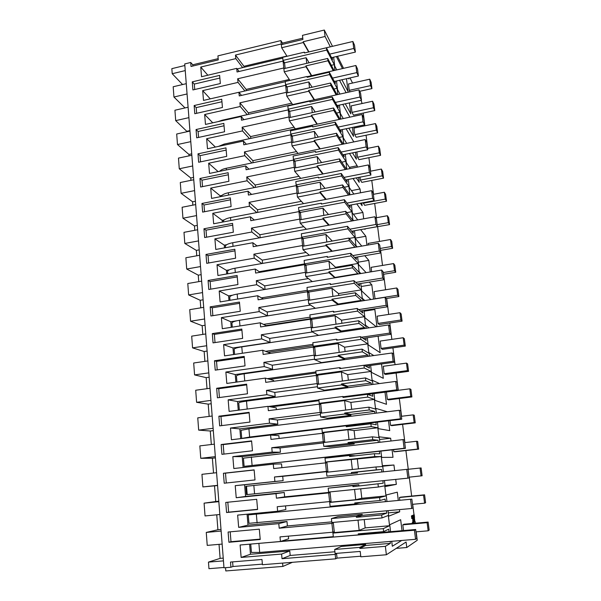<?xml version="1.0" encoding="UTF-8"?>
<svg xmlns="http://www.w3.org/2000/svg" width="601" height="601" viewBox="0 0 601 601"><rect width="100%" height="100%" fill="white"/><g stroke="black" fill="none" stroke-linecap="round" stroke-linejoin="round"><path stroke-width="0.9" d="M282.568 563.099L282.876 566.427L292.447 562.303M225.54 567.675L225.796 570.95L282.876 566.427M280.907 40.583L281.268 43.986L235.479 55.052L235.81 58.628L200.749 67.057L201.545 76.718L236.711 68.371L237.042 71.97L283.071 61.099L283.8 67.988L237.673 78.776L238.011 82.397L202.687 90.623L203.499 100.412L238.92 92.276L239.258 95.92L285.633 85.327L286.369 92.314L239.897 102.824L240.235 106.497L204.656 114.506L205.474 124.422L241.159 116.504L241.504 120.2L288.232 109.893L288.976 116.97L242.15 127.202L242.488 130.92L206.654 138.703L207.48 148.755L243.428 141.062L243.773 144.811L290.861 134.797L291.62 141.971L244.434 151.903L244.78 155.674L208.667 163.232L209.509 173.419L245.734 165.959L246.079 169.76L293.528 160.046L294.295 167.318L246.748 176.949L247.101 180.773L210.718 188.098L211.567 198.42L248.063 191.201L248.416 195.047L296.233 185.649L297.014 193.026L249.092 202.342L249.453 206.218L212.792 213.295L213.655 223.767L250.429 216.788L250.79 220.695L298.975 211.612L299.764 219.095L251.473 228.087L251.834 232.016L214.895 238.845L215.774 249.46L252.826 242.736L253.194 246.695L301.755 237.943L302.558 245.531L253.885 254.193L254.253 258.175L217.029 264.748L217.915 275.506L255.26 269.045L255.628 273.064L304.579 264.65L305.391 272.351L256.334 280.659L256.702 284.701L219.192 291.012L220.094 301.92L257.724 295.73L258.099 299.801L307.442 291.748L308.268 299.561L258.813 307.509L259.189 311.611L221.386 317.644L222.302 328.709L260.225 322.797L260.609 326.929L310.341 319.229L311.183 327.162L261.33 334.749L261.713 338.904L223.61 344.658L224.541 355.882L262.765 350.248L263.148 354.44L313.294 347.123L314.143 355.161L263.884 362.373L264.275 366.595L225.871 372.049L226.81 383.438L265.334 378.097L265.732 382.356L316.276 375.422L317.14 383.581L266.476 390.402L266.867 394.684L228.162 399.838L229.109 411.392L267.948 406.359L268.346 410.671L319.311 404.142L320.19 412.421L269.105 418.844L269.503 423.187L230.483 428.032L231.445 439.752L270.6 435.034L271.006 439.414L322.391 433.291L323.278 441.697L271.772 447.7L272.178 452.102L232.835 456.632L233.819 468.525L273.29 464.13L273.695 468.57L325.517 462.875L326.418 471.409L274.477 476.984L274.89 481.461L235.224 485.661L236.223 497.726L276.017 493.661L276.43 498.169L328.694 492.91L329.603 501.58L277.226 506.711L277.639 511.248L237.65 515.11L238.665 527.355L278.789 523.636L279.21 528.211L331.91 523.411L332.841 532.208L280.013 536.881L280.434 541.493L240.115 545.002L241.136 557.428L281.599 554.062L282.027 558.712L335.185 554.37L335.659 558.832L262.427 564.715L261.968 559.471L230.506 562.048L230.919 567.246L223.993 567.802L184.725 63.931L190.712 62.474L191.028 66.471L218.276 59.897L217.923 55.87L280.907 40.583L282.462 43.092L282.598 44.361M302.784 38.179L282.462 43.092M324.315 30.05L325.073 36.473L303.182 41.739L303.272 42.543L281.666 47.734L281.336 44.669L302.927 39.456L302.468 35.354L324.315 30.05L332.488 46.322M337.499 56.276L343.562 68.341M348.542 78.25L348.896 78.964L348.805 78.19M184.845 65.501L171.841 68.657L172.217 73.72L185.243 70.587M190.712 62.474L192.756 64.788L192.853 66.027M218.163 58.643L192.756 64.788M219.628 75.388L192.26 81.864L192.898 89.94L220.342 83.531L219.628 75.388M228.928 542.267L228.11 532.02L259.316 529.165L260.218 539.503L228.928 542.267L230.987 541.696L230.198 531.825M228.14 172.705L199.953 178.482L200.629 187.009L228.891 181.292L228.14 172.705M204.31 233.158L204.656 237.545L233.346 232.211L232.572 223.384L203.957 228.778L204.31 233.158M237.125 275.476L208.074 280.472L208.795 289.479L237.921 284.551L237.125 275.476M230.341 197.872L201.944 203.461L202.635 212.1L231.1 206.579L230.341 197.872M206.353 258.881L206.714 263.328L235.615 258.197L234.833 249.25L206 254.448L206.353 258.881M197.992 153.841L225.968 147.884L226.712 156.358L198.661 162.255L197.992 153.841L200.035 155.659L200.539 161.857M194.146 105.536L221.716 99.233L222.438 107.481L194.799 113.724L194.146 105.536L196.189 107.617L196.647 113.311M196.054 129.531L196.715 137.832L224.556 131.754L223.827 123.393L196.054 129.531L198.097 131.484L198.578 137.426M251.594 440.894L221.145 444.53L221.927 454.333L252.458 450.78L251.594 440.894M246.635 384.167L216.66 388.284L217.419 397.809L247.477 393.775L246.635 384.167M212.311 333.615L241.812 329.048L242.631 338.386L213.047 342.878L212.311 333.615L214.369 334.389L215.023 342.578M239.453 302.07L210.177 306.863L210.906 315.991L240.257 311.28L239.453 302.07M214.842 365.446L215.218 370.148L245.035 365.881L244.209 356.408L214.474 360.758L214.842 365.446M223.429 473.265L254.133 469.884L255.004 479.921L224.226 483.219L223.429 473.265L225.495 473.152L226.284 482.994M218.884 416.2L249.099 412.324L249.948 422.067L219.658 425.869L218.884 416.2L220.95 416.463L221.679 425.613M226.562 512.525L225.758 502.428L256.702 499.303L257.596 509.49L226.562 512.525L228.62 512.15L227.824 502.218M281.268 43.986L281.644 44.594M349.992 77.92L352.547 83.043M361.163 100.337L362.065 103.537M325.073 36.473L330.34 46.825M332.285 57.493L332.526 59.552L326.411 47.772L326.681 50.078L283.003 60.408L284.551 62.812L285.144 68.379M334.952 70.317L334.269 64.623L326.681 50.078M333.239 70.708L327.943 60.761L327.673 58.44L334.073 70.512M335.125 81.285L335.381 83.374L329.303 72.218L329.581 74.562L285.558 84.628L287.105 86.897L287.721 92.719M337.852 94.537L337.108 88.317L329.581 74.562M336.184 94.905L330.858 85.395L330.58 83.036L337.086 94.71M338.01 105.4L338.265 107.511L332.233 97.009L332.511 99.383L288.157 109.187L289.697 111.32L290.336 117.398M340.797 119.096L339.986 112.327L332.511 99.383M339.182 119.441L333.81 110.366L333.532 107.977L340.158 119.231M340.932 129.839L341.188 131.98L335.208 122.146L335.493 124.557L290.786 134.076L292.319 136.074L292.988 142.422M343.78 143.985L342.908 136.667L335.493 124.557M342.232 144.308L336.808 135.691L336.522 133.264L343.291 144.09M343.9 154.607L344.155 156.778L338.22 147.636L338.506 150.077L293.453 159.318L294.978 161.166L295.677 167.784M346.807 169.227L345.86 161.338L338.506 150.077M345.335 169.52L339.843 161.369L339.55 158.912L346.499 169.287M346.897 179.722L347.16 181.923L341.278 173.486L341.571 175.965L296.15 184.905L297.675 186.611L298.404 193.507M349.88 194.814L348.865 186.34L341.571 175.965M348.497 195.077L342.923 187.422L342.63 184.928L349.782 194.837M349.947 205.181L350.21 207.42L344.381 199.705L344.673 202.221L298.892 210.861L300.41 212.416L301.169 219.598M351.728 220.995L346.048 213.843L345.748 211.312L352.952 220.462L351.901 211.687L344.673 202.221M353.035 231.002L353.305 233.263L347.521 226.307L347.829 228.853L301.679 237.185L303.182 238.582L303.978 246.057M354.981 247.289L349.219 240.64L348.918 238.079L356.047 246.282L354.981 237.395L347.829 228.853M356.16 257.175L356.438 259.474L350.714 253.291L351.022 255.876L304.497 263.884L305.999 265.116L306.826 272.899M358.173 273.973L352.434 267.836L352.126 265.229L359.188 272.471L358.106 263.448L351.022 255.876M359.338 283.725L359.616 286.053L353.951 280.667L354.267 283.296L307.359 290.967L308.854 292.033L309.71 300.124M361.411 301.041L361.329 300.38L355.702 295.429L355.386 292.785L362.373 299.02L361.276 289.877L354.267 283.296M362.561 310.657L362.839 313.016L357.242 308.448L357.55 311.115L310.259 318.44L311.746 319.334L312.633 327.748M364.694 328.499L364.582 327.545L359.007 323.428L358.692 320.746L365.603 325.952L364.491 316.674L357.55 311.115M365.829 337.972L366.114 340.369L360.57 336.643L360.893 339.347L313.204 346.319L314.684 347.04L315.608 355.769M368.022 356.363L367.872 355.108L362.373 351.84L362.05 349.121L368.879 353.268L367.752 343.862L360.893 339.347M369.142 365.678L369.427 368.105L363.958 365.258L364.281 368L316.194 374.603L317.659 375.144L318.62 384.212M371.403 384.632L371.215 383.062L365.784 380.681L365.453 377.924L372.199 380.974L371.057 371.433L364.281 368M372.5 393.79L372.793 396.254L367.391 394.301L367.722 397.081L319.229 403.316L320.686 403.662L321.685 413.075M374.836 413.315L374.611 411.43L369.247 409.957L368.909 407.155L375.572 409.086L374.408 399.402L367.722 397.081M375.91 422.315L376.211 424.817L370.877 423.78L371.215 426.612L322.301 432.45L323.751 432.607L324.788 442.374M378.322 442.426L378.052 440.217L372.755 439.684L372.425 436.837L378.991 437.603L377.811 427.784L371.215 426.612M379.374 451.261L379.682 453.8L374.415 453.717L374.761 456.587L325.426 462.026L326.869 461.989L327.943 472.116M381.853 471.98L381.545 469.426L376.331 469.862L375.986 466.969L382.461 466.549L381.267 456.572L374.761 456.587M382.897 480.717L383.198 483.212L352.967 486.66L383.198 483.212M378.014 484.113L378.36 487.028L328.597 492.046L328.191 488.162L352.855 485.646L352.967 486.66M385.406 501.677L385.091 499.07L379.952 500.505L379.607 497.568L385.985 495.915L384.768 485.796L378.36 487.028M386.503 510.85L386.766 513.066L362.275 515.342L356.393 517.311L381.665 514.974L386.766 513.066M381.665 514.974L382.011 517.934L331.82 522.532L331.406 518.588L356.28 516.282L356.393 517.311M389.005 531.81L388.689 529.165L383.633 531.63L383.28 528.647L389.561 525.725L388.329 515.455L382.011 517.934M390.162 541.441L390.387 543.372L365.693 545.438L359.879 548.435L385.369 546.324L390.387 543.372M385.369 546.324L386.368 554.761L406.096 542.004L406.772 547.519L417.237 540.276L416.17 531.84M363.267 113.048L364.875 125.804M366.069 135.225L367.722 148.357M368.901 157.687L370.607 171.187M371.779 180.42L373.529 194.303M374.686 203.439L376.489 217.72M377.631 226.75L379.479 241.429M380.613 250.354L382.514 265.447M383.633 274.266L385.587 289.772M386.691 298.479L388.704 314.413M389.786 323.007L391.86 339.377M392.926 347.851L395.052 364.672M396.104 373.026L398.29 390.304M399.327 398.531L401.573 416.275M402.595 424.366L404.901 442.599M405.9 450.555L408.267 469.283M409.266 477.164L411.655 496.08M412.692 504.314L414.029 514.884M414.367 517.551L414.863 521.503M350.045 91.833L349.279 90.353L348.49 83.96L369.743 79.189L371.102 82.217L371.929 88.602L370.577 85.62L369.743 79.189M353.876 194.055L349.279 187.535L348.31 179.444M353.05 178.52L360.037 188.969L351.457 190.622M360.337 203.236L362.095 205.722L361.757 202.973M360.502 192.793L360.037 188.969M366.129 272.651L358.519 264.545L357.61 256.935M356.423 247.034L356.288 245.922L357.144 246.913M364.762 255.703L368.804 260.368L358.234 262.164M370.231 271.968L368.804 260.368M342.322 129.546L343.329 137.922L346.679 143.391M352.494 152.864L356.378 159.197L355.522 152.248M346.078 128.749L353.809 141.919M345.297 154.322L346.289 162.563L350.203 168.55M356.318 177.881L359.218 182.313L358.617 177.43M349.504 153.473L357.182 165.771L349.406 167.326M357.347 167.131L357.182 165.771M336.5 80.977L337.537 89.624L339.971 94.072M345.305 103.8L350.804 113.829L349.459 102.891M339.527 80.294L346.101 92.704M372.597 101.238L351.194 105.896L351.991 112.379L353.493 115.144L374.776 110.576L373.439 107.752L372.597 101.238L373.942 104.108L374.776 110.576M375.49 123.573L353.929 128.111L354.74 134.669L356.228 137.276L377.661 132.821L376.339 130.162L375.49 123.573L376.812 126.278L377.661 132.821M348.828 128.171L353.568 136.374L352.471 127.404M339.392 105.1L340.414 113.612L343.276 118.562M342.758 104.364L349.872 117.15M359.976 177.167L360.337 180.09L361.802 182.351L383.536 178.144L382.244 175.83L381.372 169.069L382.664 171.435L383.536 178.144M357.52 157.237L379.276 152.849L378.412 146.178L379.719 148.717L380.583 155.336L359 159.671L357.52 157.237L356.874 151.97M361.779 246.102L355.401 238.522L354.47 230.739M353.26 220.717L353.193 220.146L353.591 220.657M360.638 229.635L365.844 236.268L355.349 238.124M366.941 245.2L365.844 236.268M371.628 271.735L371.095 267.355L393.595 263.584L394.819 265.214L395.736 272.268L394.519 270.698L393.595 263.584M368.33 244.96L368.143 243.413L390.485 239.506L391.724 241.324L392.626 248.288L391.394 246.523L390.485 239.506M379.847 442.253L379.193 436.822L390.658 438.227L379.516 439.504M380.906 451.088L381.665 457.406L393.001 457.323L392.085 449.841M390.996 440.976L390.658 438.227M403.188 337.739L380.178 341.067L381.079 348.422L382.431 349.346L405.307 346.093L404.142 345.132L403.188 337.739L404.353 338.761L405.307 346.093M406.471 363.109L383.28 366.287L384.204 373.732L385.534 374.446L408.575 371.343L407.44 370.599L406.471 363.109L407.613 363.913L408.575 371.343M377.428 422.135L378.209 428.648L389.726 430.632L388.516 420.798M376.346 413.127L375.775 408.364L387.344 411.775M386.451 391.987L387.36 399.387L388.674 399.875L411.895 396.938L410.776 396.412L409.799 388.817L410.919 389.403L411.895 396.938M385.001 392.175L386.488 404.308L374.814 400.311L374.01 393.595M372.905 384.43L372.41 380.32L379.501 383.558M395.713 479.403L396.329 484.376L385.166 486.577L384.437 480.56M383.393 471.815L382.657 465.692L393.948 465.016L382.717 466.218M394.639 470.636L393.948 465.016M367.309 337.754L368.158 344.846L380.148 352.689L378.119 336.169M366.167 328.281L365.829 325.419L369.037 327.853M370.629 365.476L371.463 372.38L383.295 378.322L381.53 363.966M369.51 356.153L369.097 352.674L373.799 355.552M360.795 283.492L361.689 290.937L370.892 299.546M359.623 273.733L359.421 272.05L360.855 273.523M369.209 282.117L371.809 284.784L361.156 286.512M373.567 299.125L371.809 284.784M374.964 298.772L397.682 295.189L396.75 287.984L374.085 291.613L375.077 298.885M399.95 312.7L377.112 316.179L378.006 323.436L379.374 324.57L402.077 321.167L400.897 319.995L399.95 312.7L401.137 313.925L402.077 321.167M376.955 326.674L374.844 309.523L364.116 311.183M364.026 310.432L364.897 317.704L376.264 326.771M362.876 300.808L362.598 298.547L364.792 300.508M374.115 308.869L374.844 309.523M390.567 425.373L414.164 422.563L413.165 414.87L414.269 415.231L415.253 422.864L391.86 425.643L390.567 425.373L389.981 420.617M399.432 509.64L399.695 511.804L388.719 516.191L388.058 510.7M386.954 501.527L386.173 494.999L397.284 492.174L398.298 500.43M367.399 228.418L389.561 224.609L388.306 222.655L387.405 215.729L388.667 217.735L389.561 224.609M356.754 203.904L362.921 212.469L353.373 214.234M364.612 228.921L365.002 229.432L364.935 228.861M363.703 218.809L362.921 212.469M351.367 204.918L352.321 212.852L357.715 219.906M363.124 202.71L364.634 205.317L386.526 201.23L385.256 199.096L384.37 192.252L385.647 194.439L386.526 201.23M393.813 451.719L417.59 449.075L416.583 441.277L417.657 441.412L418.664 449.142L395.082 451.757L393.813 451.719L393.557 449.676M399.8 500.287L399.455 497.508L400.694 497.147L424.584 494.826L425.613 502.767L424.591 503.187L423.555 495.171L424.584 494.826M412.744 515.523L413.563 514.922M412.181 523.494L412.804 521.901L412.767 518.776M411.835 518.513L411.407 515.928L412.173 515.575M413.233 518.731L413.007 518.22L412.376 518.468L412.113 515.868L412.849 515.515L413.233 518.731L412.451 518.49M403.526 530.54L402.82 524.831L404.037 524.222L428.115 522.074L429.159 530.127L428.16 530.803L427.108 522.675L428.115 522.074M390.575 531.675L389.741 524.733L400.664 519.707L402.016 530.675M391.732 541.306L392.325 546.249L401.723 540.464M336.38 56.539L342.472 68.589M341.901 79.753L348.069 91.562L346.492 78.716M333.638 57.178L334.697 65.96L336.755 69.904M216.751 514.794L217.908 529.751L206.263 532.418L207.225 545.385L222.145 544.078M216.578 472.702L201.951 474.317L202.883 486.915L214.519 485.856L215.729 501.527L204.092 503.157L205.039 515.936L219.838 514.501M213.528 473.04L212.386 458.24L200.764 458.308L215.331 456.625M214.354 444.154L199.84 445.889L200.764 458.308M211.327 444.515L210.282 431.007L198.668 430.113L213.122 428.303M212.161 416.012L197.759 417.868L198.668 430.113M209.156 416.403L208.209 404.142L196.602 402.309L210.943 400.394M210.004 388.276L195.708 390.244L196.602 402.309M207.022 388.689L206.166 377.646L194.574 374.904L208.802 372.875M207.871 360.923L193.687 363.004L194.574 374.904M204.911 361.359L204.152 351.51L192.568 347.874L206.684 345.74M205.767 333.961L191.696 336.147L192.568 347.874M202.83 334.419L202.161 325.719L190.585 321.227L204.603 318.981M203.694 307.366L189.728 309.658L190.585 321.227M200.779 307.847L200.201 300.275L188.639 294.941L202.545 292.597M201.651 281.14L187.79 283.529L188.639 294.941M198.758 281.644L198.262 275.168L186.708 269.015L200.516 266.574M199.637 255.275L185.874 257.761L186.708 269.015M196.767 255.793L196.347 250.384L184.815 243.443L198.518 240.911M197.646 229.762L183.989 232.339L184.815 243.443M194.799 230.296L194.461 225.931L182.944 218.216L196.542 215.586M195.686 204.588L182.126 207.262L182.944 218.216M192.861 205.151L192.598 201.793L181.096 193.327L194.596 190.607M193.747 179.759L180.292 182.516L181.096 193.327M190.945 180.338L190.757 177.964L179.271 168.768L192.673 165.966M191.839 155.261L178.482 158.101L179.271 168.768M189.052 155.854L188.947 154.442L177.475 144.541L190.78 141.648M189.954 131.078L176.694 134.008L177.475 144.541M187.189 131.694L175.695 120.621L188.909 117.646M188.098 107.226L174.929 110.231L175.695 120.621M185.018 107.925L173.944 97.016L187.061 93.966M186.265 83.674L173.186 86.762L173.944 97.016M182.584 84.546L172.217 73.72M219.034 544.348L220.116 558.374L208.464 562.108L208.953 568.681L223.97 567.472M235.479 55.052L243.953 66.275L244.051 67.289M286.902 56.073L243.953 66.275M235.81 58.628L242.661 67.62M200.749 67.057L207.833 75.223M236.711 68.371L239.13 71.474M283.071 61.099L284.626 63.496M283.8 67.988L284.205 68.597M192.26 81.864L194.296 84.072L194.739 89.511M219.861 78.047L194.296 84.072M281.666 47.734L287.038 56.284M303.182 41.739L308.952 51.904M303.272 42.543L308.636 51.979M334.269 64.623L331.309 65.306M309.072 62.782L306.127 57.726L284.551 62.812M326.411 47.772L304.437 52.978L304.346 52.174L304.767 52.903L352.87 41.484L354.507 45.15L355.386 52.092L353.749 48.486L352.87 41.484M283.003 60.408L282.673 57.32L304.346 52.174M306.127 57.726L306.75 63.33M208.464 562.108L223.452 560.876M220.116 558.374L223.234 558.119M262.374 564.136L232.978 566.503L230.919 567.246M359.879 548.435L359.766 547.391L334.667 549.472L335.088 553.483L360.217 551.425L360.818 556.811L386.368 554.761M360.75 556.218L337.056 558.126L335.659 558.832M206.263 532.418L221.13 531.051M335.185 554.37L336.59 553.694L337.056 558.126M396.239 548.382L406.772 547.519M232.602 561.882L232.978 566.503M332.841 532.208L334.254 531.682L334.351 532.561L359.165 530.367L365.168 527.888L364.221 519.564M331.91 523.411L333.33 522.945L334.254 531.682M280.434 541.493L288.615 538.789L288.367 536.145M241.136 557.428L250.474 554.257L249.618 544.175M281.599 554.062L289.765 550.959L250.474 554.257M282.027 558.712L290.185 555.459L334.907 551.771M289.765 550.959L290.185 555.459M260.188 539.112L230.987 541.696M334.667 549.472L341.248 546.467L365.573 544.423L365.693 545.438M359.766 547.391L365.573 544.423M359.533 534.379L415.674 529.489L416.809 538.466L415.569 539.3L259.677 552.424L251.436 552.424M383.633 531.63L358.249 533.846L358.361 534.882L361.381 533.568M383.28 528.647L332.939 533.087L333.352 537.061L358.361 534.882M389.561 525.725L365.168 527.888M332.939 533.087L334.351 532.561M358.016 520.135L359.165 530.367M333.27 522.397L333.33 522.945M412.887 523.433L413.503 521.833L413.518 515.207L414.239 514.862L414.562 517.453L413.939 518.227L414.021 523.328M413.961 520.451L414.562 521.698L415.133 521.518L415.471 523.201M413.991 522.652L414.194 520.428M414.359 523.298L414.224 522.63M327.673 58.44L283.875 68.679L284.205 71.789L305.977 66.719L311.356 75.734M327.943 60.761L305.886 65.907L305.977 66.719M305.886 65.907L311.694 75.651M284.205 71.789L289.915 80.421M337.108 88.317L333.923 89.031M312.077 87.22L308.839 81.946L287.105 86.897M329.303 72.218L307.156 77.304L307.066 76.485L307.517 77.221M285.558 84.628L285.227 81.496L307.066 76.485M289.291 79.482L246.147 89.406L246.267 90.676M237.673 78.776L246.147 89.406M308.839 81.946L309.5 87.799M238.011 82.397L244.915 90.991M202.687 90.623L210.252 98.857M238.92 92.276L241.504 95.409M285.633 85.327L287.18 87.596M286.369 92.314L286.805 92.93M221.934 101.749L196.189 107.617M330.58 83.036L286.444 93.012L286.782 96.168L308.719 91.224L314.12 99.811M330.858 85.395L308.629 90.405L308.719 91.224M308.629 90.405L314.488 99.728M286.782 96.168L292.657 104.574M339.986 112.327L336.53 113.078M315.157 111.981L311.596 106.497L289.697 111.32M332.233 97.009L309.921 101.952L309.823 101.126L310.304 101.869M288.157 109.187L287.819 106.009L309.823 101.126M291.695 103.199L248.356 112.845L248.506 114.378M239.897 102.824L248.356 112.845M311.596 106.497L312.28 112.612M240.235 106.497L247.199 114.663M204.656 114.506L212.769 122.807M241.159 116.504L243.931 119.667M288.232 109.893L289.772 112.019M288.976 116.97L289.434 117.593M224.038 125.774L198.097 131.484M187.151 131.221L189.916 130.612M333.532 107.977L289.051 117.683L289.389 120.876L311.498 116.076L316.93 124.212M333.81 110.366L311.408 115.242L311.498 116.076M311.408 115.242L317.32 124.122M289.389 120.876L295.309 128.847M342.908 136.667L339.137 137.456M318.327 137.088L314.391 131.386L292.319 136.074M335.208 122.146L312.715 126.954L312.618 126.112L313.136 126.864M290.786 134.076L290.441 130.86L312.618 126.112M294.114 127.232L250.602 136.585L250.775 138.388M242.15 127.202L250.602 136.585M314.391 131.386L315.104 137.772M242.488 130.92L249.528 138.658M206.654 138.703L215.383 147.065M243.428 141.062L246.41 144.248M290.861 134.797L292.394 136.788M291.62 141.971L292.116 142.602M226.164 150.115L200.035 155.659M188.947 154.442L191.734 153.848M336.522 133.264L291.695 142.692L292.033 145.93L314.315 141.273L319.777 148.943M336.808 135.691L314.225 140.424L314.315 141.273M314.225 140.424L320.213 148.853M292.033 145.93L297.998 153.443M345.86 161.338L341.729 162.165M321.595 162.548L317.223 156.621L294.978 161.166M338.22 147.636L315.555 152.301L315.457 151.444L316.013 152.203M293.453 159.318L293.108 156.05L315.457 151.444M296.533 151.595L252.878 160.647L253.074 162.721M219.718 171.217L218.058 171.661M244.434 151.903L252.878 160.647M317.223 156.621L317.967 163.277M244.78 155.674L251.902 162.961M208.667 163.232L218.05 171.563M245.734 165.959L248.964 169.166M293.528 160.046L295.053 161.887M294.295 167.318L294.836 167.957M199.953 178.482L202.004 180.165L202.522 186.626M228.32 174.786L202.004 180.165M190.757 177.964L193.567 177.385M339.55 158.912L294.37 168.047L294.723 171.338L317.178 166.815L322.684 174.02M339.843 161.369L317.08 165.959L317.178 166.815M317.08 165.959L323.158 173.922M294.723 171.338L300.74 178.377M348.865 186.34L344.29 187.227M324.983 188.353L320.093 182.208L297.675 186.611M341.278 173.486L318.425 178.001L318.335 177.137L318.936 177.904M296.15 184.905L295.805 181.6L318.335 177.137M298.96 176.296L255.177 185.025L255.402 187.384M221.934 195.4L220.101 195.768L220.176 196.715M246.748 176.949L255.177 185.025M320.093 182.208L320.874 189.15M247.101 180.773L254.321 187.602M210.718 188.098L220.101 195.768M248.063 191.201L251.601 194.423M296.233 185.649L297.75 187.347M297.014 193.026L297.6 193.665M201.944 203.461L203.994 205.001L204.535 211.732M230.506 199.795L203.994 205.001M192.598 201.793L195.423 201.23M342.63 184.928L297.089 193.762L297.442 197.098L320.078 192.726L325.637 199.442M342.923 187.422L319.98 191.854L320.078 192.726M319.98 191.854L326.163 199.337M297.442 197.098L303.535 203.656M351.901 211.687L346.792 212.641M328.522 214.512L323.007 208.164L300.41 212.416M344.381 199.705L321.347 204.07L321.25 203.198L321.911 203.964M298.892 210.861L298.539 207.503L321.25 203.198M301.379 201.327L257.513 209.726L257.769 212.378M224.248 219.898L222.175 220.297L222.332 222.122M223.294 221.574L223.287 221.281C223.677 219.741 226.089 218.501 230.529 217.577L371.658 190.66L373.198 193.109L374.145 200.644L372.62 198.262L371.658 190.66M249.092 202.342L257.513 209.726M323.007 208.164L323.819 215.391M249.453 206.218L256.792 212.566M212.792 213.295L222.175 220.297M250.429 216.788L254.328 220.026M298.975 211.612L300.492 213.16M299.764 219.095L300.417 219.741M203.957 228.778L206.015 230.175L206.571 237.185M232.73 225.15L206.015 230.175M194.461 225.931L197.308 225.39M345.748 211.312L299.846 219.846L300.2 223.226L323.015 219.004L328.649 225.21M346.048 213.843L322.917 218.125L323.015 219.004M322.917 218.125L329.235 225.105M300.2 223.226L306.39 229.274M354.981 237.395L349.211 238.417M332.24 241.039L325.96 234.48L303.182 238.582M347.521 226.307L324.307 230.514L324.202 229.627L324.938 230.401M301.679 237.185L301.319 233.781L324.202 229.627M303.768 226.712L259.88 234.766L260.158 237.718M226.697 244.705L224.278 245.148L224.511 247.875M225.405 246.448L225.405 246.192C225.811 244.772 228.245 243.623 232.715 242.729L374.949 216.758L376.459 218.974L377.428 226.622L375.918 224.466L374.949 216.758M251.473 228.087L259.88 234.766M325.96 234.48L326.801 242M251.834 232.016L259.324 237.876M214.895 238.845L224.278 245.148M252.826 242.736L257.168 245.974M301.755 237.943L303.265 239.333M302.558 245.531L303.28 246.177M206 254.448L208.059 255.695L208.645 262.99M234.976 250.85L208.059 255.695M196.347 250.384L199.216 249.866M348.918 238.079L302.641 246.297L303.002 249.723L325.997 245.666L331.729 251.346M349.219 240.64L325.9 244.765L325.997 245.666M325.9 244.765L332.323 251.241M354.966 247.191L332.315 251.143M303.002 249.723L309.312 255.252M358.106 263.448L335.508 267.28L328.957 261.18L305.999 265.116M335.598 268.031L335.508 267.28M350.714 253.291L327.305 257.333L327.207 256.432L328.026 257.213M304.497 263.884L304.129 260.428L327.207 256.432M306.119 252.458L262.276 260.15L262.584 263.403M229.357 269.826L226.419 270.337L226.727 273.981M227.546 271.667L227.554 271.434C227.967 270.149 230.431 269.083 234.938 268.234L378.277 243.225L379.772 245.208L380.756 252.961L379.261 251.045L378.277 243.225M253.885 254.193L262.276 260.15M328.957 261.18L329.836 269M254.253 258.175L261.923 263.523M217.029 264.748L226.419 270.337M255.26 269.045L260.158 272.283M304.579 264.65L306.082 265.882M305.391 272.351L306.209 272.997M208.074 280.472L210.132 281.568L210.741 289.149M237.252 276.911L210.132 281.568M198.262 275.168L201.147 274.665M352.126 265.229L305.473 273.124L305.841 276.603L329.025 272.704L334.885 277.842M352.434 267.836L328.92 271.795L329.025 272.704M328.92 271.795L335.335 277.767M358.128 273.598L335.29 277.399M305.841 276.603L312.31 281.599M361.276 289.877L338.498 293.551L331.992 288.255L308.854 292.033M338.716 295.459L338.498 293.551M353.951 280.667L330.347 284.551L330.25 283.634L331.189 284.408M307.359 290.967L306.991 287.458L330.25 283.634M308.388 278.571L264.71 285.881L265.049 289.449M232.422 295.226L228.583 295.865L228.966 300.462M229.725 297.225L229.725 297.014C230.16 295.872 232.647 294.896 237.185 294.077L381.658 270.067L383.137 271.817L384.129 279.683L382.657 278.008L381.658 270.067M256.334 280.659L264.71 285.881M331.992 288.255L332.909 296.398M256.702 284.701L264.613 289.524M219.192 291.012L228.583 295.865M257.724 295.73L263.351 298.945M307.442 291.748L308.937 292.807M308.268 299.561L309.214 300.2M210.177 306.863L212.236 307.795L212.867 315.675M239.566 303.34L212.236 307.795M200.201 300.275L203.108 299.794M355.386 292.785L308.351 300.342L308.719 303.866L332.098 300.139L338.145 304.715M355.702 295.429L331.992 299.215L332.098 300.139M331.992 299.215L338.31 304.023L338.386 304.677M361.329 300.38L338.31 304.023M308.719 303.866L315.405 308.298M364.491 316.674L341.533 320.19L335.08 315.728L311.746 319.334M341.886 323.3L341.533 320.19M357.242 308.448L333.442 312.159L333.337 311.228L334.434 312.002M310.259 318.44L309.883 314.886L333.337 311.228M310.529 305.068L267.175 311.964L267.543 315.856M236.719 320.806L230.769 321.745L231.242 327.312M232.286 327.154L231.948 323.128M258.813 307.509L267.175 311.964M335.08 315.728L336.027 324.187M259.189 311.611L267.422 315.878M221.386 317.644L230.769 321.745M260.225 322.797L266.829 325.96M310.341 319.229L311.829 320.123M311.183 327.162L312.302 327.793M241.91 330.137L214.369 334.389M202.161 325.719L205.091 325.254M358.692 320.746L311.265 327.951L311.641 331.534L335.208 327.981L341.473 331.932L341.376 331.023L335.103 327.042L335.208 327.981M359.007 323.428L335.103 327.042M364.582 327.545L341.376 331.023M311.641 331.534L318.583 335.35L341.473 331.932M367.752 343.862L344.606 347.205L338.205 343.607L314.684 347.04M345.102 351.547L344.606 347.205M360.57 336.643L336.575 340.174L336.47 339.227L337.792 339.993M313.204 346.319L312.828 342.713L336.47 339.227M312.43 331.962L269.676 338.408L270.059 342.442L232.993 347.979L233.549 354.552M234.157 349.391L234.165 349.241C234.63 348.385 237.17 347.588 241.782 346.86L388.569 324.938L390.004 326.185L391.026 334.276L389.598 333.104L388.569 324.938M261.33 334.749L269.676 338.408M338.205 343.607L339.189 352.396M261.713 338.904L270.059 342.442M223.61 344.658L232.993 347.979M262.765 350.248L270.773 353.328M313.294 347.123L314.766 347.836M314.143 355.161L315.517 355.784M214.474 360.758L216.533 361.366L217.209 369.863M244.284 357.31L216.533 361.366M204.152 351.51L207.105 351.067M362.05 349.121L314.225 355.972L314.608 359.601L338.371 356.228L344.583 359.33L344.478 358.406L338.265 355.274L338.371 356.228M362.373 351.84L338.265 355.274M367.872 355.108L344.478 358.406M314.608 359.601L321.512 362.583L344.583 359.33M371.057 371.433L347.724 374.603L341.383 371.891L317.659 375.144M348.362 380.215L347.724 374.603M363.958 365.258L339.753 368.601L339.648 367.639L341.315 368.383M316.194 374.603L315.81 370.945L339.648 367.639M314.563 359.195L272.208 365.22L272.599 369.315L235.246 374.581L235.892 382.176M265.334 378.097L273.65 380.478L273.725 381.259M236.952 382.033L236.441 376.016M263.884 362.373L272.208 365.22M341.383 371.891L342.405 381.019M264.275 366.595L272.599 369.315M225.871 372.049L235.246 374.581M316.276 375.422L317.749 375.956M317.14 383.581L318.605 384.062M216.66 388.284L218.726 388.719L219.433 397.539M246.695 384.88L218.726 388.719M206.166 377.646L209.14 377.225M365.453 377.924L317.23 384.4L317.621 388.088L341.578 384.895L347.739 387.127L347.626 386.188L341.473 383.926L341.578 384.895M365.784 380.681L341.473 383.926M371.215 383.062L347.626 386.188M317.621 388.088L324.472 390.207L347.739 387.127M374.408 399.402L350.886 402.4L344.598 400.597L320.686 403.662M351.675 409.319L350.886 402.4M367.391 394.301L342.983 397.456L342.878 396.48L345.139 397.178M319.229 403.316L318.83 399.597L342.878 396.48M317.471 386.706L274.777 392.415L275.175 396.562L237.53 401.543L238.266 410.205M267.948 406.359L276.242 407.891L276.407 409.642M239.333 410.062L238.74 403.016M266.476 390.402L274.777 392.415M344.598 400.597L345.665 410.07M266.867 394.684L275.175 396.562M228.162 399.838L237.53 401.543M319.311 404.142L320.769 404.488M320.19 412.421L321.64 412.714M249.145 412.842L220.95 416.463M208.209 404.142L211.206 403.744M368.909 407.155L320.273 413.255L320.671 416.996L344.839 413.991L350.931 415.329L350.826 414.374L344.726 413.015L344.839 413.991M369.247 409.957L344.726 413.015M374.611 411.43L350.826 414.374M320.671 416.996L327.485 418.221L350.931 415.329M377.811 427.784L354.094 430.601L347.874 429.73L323.751 432.607M355.033 438.858L354.094 430.601M370.877 423.78L346.259 426.74L346.153 425.756L349.737 426.327M322.301 432.45L321.903 428.678L346.153 425.756M320.423 414.615L277.384 419.994L277.782 424.201L239.852 428.896L240.678 438.64M270.6 435.034L278.872 435.687L279.127 438.445M400.401 418.837L399.319 410.295L400.679 410.746L401.746 419.197L400.401 418.837L249.633 437.032L241.745 438.43L321.918 428.821M241.745 438.43L241.061 430.391M269.105 418.844L277.384 419.994M347.874 429.73L348.978 439.564M269.503 423.187L277.782 424.201M230.483 428.032L239.852 428.896M322.391 433.291L323.841 433.441M323.278 441.697L324.728 441.795M221.145 444.53L223.204 444.605L223.963 454.093M251.624 441.217L223.204 444.605M210.282 431.007L213.302 430.632M372.425 436.837L323.368 442.539L323.774 446.333L348.144 443.53L354.177 443.936L354.072 442.975L348.032 442.539L348.144 443.53M372.755 439.684L348.032 442.539M378.052 440.217L354.072 442.975M323.774 446.333L330.535 446.648L354.177 443.936M381.267 456.572L326.869 461.989M358.444 468.848L357.347 459.209M374.415 453.717L349.587 456.475L349.474 455.475L355.529 455.813M325.426 462.026L325.021 458.195L349.474 455.475M323.413 442.929L280.028 447.963L280.434 452.237L242.203 456.625L243.12 467.488M273.29 464.13L281.538 463.889L281.892 467.676M404.105 448.271L244.096 466.368L405.427 448.354L404.105 448.271L403.016 439.601L404.345 439.767L405.427 448.354M243.405 458.157L403.016 439.601M271.772 447.7L280.028 447.963M351.187 459.307L352.336 469.501M272.178 452.102L280.434 452.237M232.835 456.632L242.203 456.625M325.517 462.875L326.959 462.83M326.418 471.409L327.853 471.312M254.14 469.997L225.495 473.152M202.883 486.915L217.57 485.353M212.386 458.24L215.428 457.887M375.986 466.969L326.508 472.266L326.921 476.12L357.475 472.972L357.362 471.995L351.382 472.506L351.495 473.52M376.331 469.862L351.382 472.506M381.545 469.426L357.362 471.995M326.921 476.12L357.475 472.972M385.985 495.915L361.794 498.282L360.72 488.808M327.876 471.5L282.71 476.338L283.124 480.672L244.584 484.752L245.576 496.441L284.235 492.489L284.649 496.862L330.077 492.279M328.191 488.162L358.805 484.707L358.917 485.691M246.5 494.646L245.817 486.314L408.064 469.223L409.168 477.938L407.869 478.156L406.764 469.358M396.329 484.376L385.038 485.518M274.477 476.984L282.71 476.338M354.567 489.424L355.724 499.724L361.794 498.282M330.039 491.903L331.121 502.128L355.724 499.724M352.855 485.646L358.805 484.707M274.89 481.461L283.124 480.672M235.224 485.661L244.584 484.752M236.223 497.726L245.576 496.441M276.017 493.661L284.235 492.489M276.43 498.169L284.649 496.862M328.694 492.91L330.122 492.662M329.603 501.58L331.031 501.272M204.092 503.157L218.839 501.662M215.729 501.527L218.802 501.211M214.519 485.856L217.577 485.525M257.581 509.317L228.62 512.15M379.607 497.568L329.701 502.444L330.114 506.358L354.906 503.969L360.803 502.361M379.952 500.505L354.785 502.939L354.906 503.969M329.701 502.444L331.121 502.128M285.505 505.899L285.851 509.52L277.639 511.248M247.079 514.201L248.003 525.139L286.977 521.51L287.398 525.943L331.752 521.878M331.406 518.588L338.04 516.59L362.163 514.343L362.275 515.342M248.964 523.366L248.221 514.884L411.843 499.13L412.955 507.973L411.693 508.491L248.964 523.321M399.695 511.804L388.314 512.856M356.28 516.282L362.163 514.343M238.665 527.355L248.003 525.139M278.789 523.636L286.977 521.51M279.21 528.211L287.398 525.943M217.908 529.751L221.003 529.466M237.147 68.927L282.755 58.109M329.716 54.135L353.749 48.486M331.549 57.666L355.386 52.092M356.791 72.601L355.897 65.501L357.52 68.98L358.406 76.019L356.791 72.601L332.518 78.122M238.98 92.351L285.257 81.728M307.194 76.688L355.897 65.501M334.336 81.466L358.406 76.019M218.05 121.635L222.054 120.245L358.962 89.849L360.57 93.132L361.471 100.269L359.871 97.046L358.962 89.849M335.35 102.433L359.871 97.046M337.161 105.588L361.471 100.269M218.501 146.396L224.128 144.097L362.072 114.536L363.658 117.616L364.574 124.85L362.989 121.83L362.072 114.536M338.213 127.081L362.989 121.83M340.008 130.034L364.574 124.85M219.62 171.338C220.732 170.008 222.941 168.986 226.239 168.265L365.22 139.56L366.798 142.429L367.722 149.769L366.152 146.952L365.22 139.56M341.098 152.068L366.152 146.952M342.878 154.818L367.722 149.769M221.236 196.512C221.799 194.912 224.173 193.665 228.365 192.756L368.421 164.929L369.976 167.596L370.915 175.026L369.36 172.427L368.421 164.929M297.104 186.618L297.593 186.52M344.012 177.408L369.36 172.427M345.778 179.939L370.915 175.026M299.411 212.055L299.959 211.95M346.95 203.1L372.62 198.262M348.7 205.414L374.145 200.644M257.055 245.892L302.28 237.741M349.895 229.161L375.918 224.466M351.63 231.25L377.428 226.622M259.264 271.69L304.527 263.907M352.847 255.59L379.261 251.045M354.567 257.453L380.756 252.961M261.443 297.856L307.291 290.343M355.777 282.402L382.657 278.008M307.96 292.116L308.779 291.981M357.49 284.033L384.129 279.683M231.933 322.947C232.377 321.948 234.893 321.062 239.468 320.288L385.091 297.3L386.541 298.81L387.547 306.788L386.105 305.353L385.091 297.3M263.554 324.39L310.124 317.155M358.669 309.613L386.105 305.353M266.07 325.599L310.672 318.688M360.36 310.995L387.547 306.788M265.552 351.322L313.001 344.35M361.456 337.236L389.598 333.104M268.061 352.284L313.136 345.688M363.132 338.363L391.026 334.276M236.433 375.895C236.914 375.189 239.476 374.491 244.126 373.799L392.1 352.975L393.512 353.966L394.549 362.178L393.144 361.261L392.1 352.975M267.287 378.66L315.908 371.936M364.018 365.288L393.144 361.261M269.796 379.374L316.021 373.003M365.686 366.152L394.549 362.178M238.725 402.925C239.228 402.37 241.82 401.768 246.508 401.122L395.683 381.425L397.066 382.146L398.117 390.477L396.743 389.831L395.683 381.425M268.444 406.449L318.868 399.92M343.629 396.713L396.743 389.831M270.968 406.915L318.951 400.709M367.699 394.414L398.117 390.477M241.061 430.331L248.919 428.836L399.319 410.295M346.672 425.839L401.746 419.197M246.523 494.638L407.869 478.156M248.251 514.914L411.843 499.13M411.693 508.491L410.566 499.559M251.128 544.04L414.427 530.225L415.674 529.489M415.569 539.3L414.427 530.225M281.351 541.185L333.315 536.663M349.279 90.353L370.577 85.62M359.676 91.314L371.929 88.602M351.991 112.379L373.439 107.752M354.74 134.669L376.339 130.162M367.549 148.387L378.412 146.178M380.583 155.336L379.276 152.849M370.434 171.217L381.372 169.069M360.337 180.09L382.244 175.83M373.349 194.341L384.37 192.252M363.192 203.228L385.256 199.096M375.7 217.862L387.405 215.729M377.18 224.661L388.306 222.655M380.185 248.461L391.394 246.523M380.425 250.392L392.626 248.288M383.228 272.569L394.519 270.698M383.446 274.296L395.736 272.268M396.75 287.984L397.96 289.412L398.884 296.556L397.682 295.189M386.285 298.539L398.884 296.556M378.006 323.436L400.897 319.995M381.079 348.422L404.142 345.132M384.204 373.732L407.44 370.599M398.102 390.327L409.799 388.817M387.36 399.387L410.776 396.412M401.378 416.298L413.165 414.87M415.253 422.864L414.164 422.563M404.706 442.621L416.583 441.277M418.664 449.142L417.59 449.075M421.068 475.947L420.046 468.044L421.098 467.939L422.112 475.774L409.071 477.179M408.071 469.298L420.046 468.044M399.455 497.508L423.555 495.171M412.496 504.329L424.591 503.187M402.82 524.831L427.108 522.675M415.975 531.855L428.16 530.803M412.151 515.583L412.849 515.515M411.407 515.928L412.113 515.868M411.738 518.558L412.421 518.498M412.496 518.663L413.195 518.595M413.548 514.929L414.239 514.862M412.819 515.267L413.518 515.207M413.015 515.786L413.435 515.748M412.804 521.901L413.503 521.833M412.729 522.412L413.428 522.352M412.256 522.66L412.962 522.6M414.487 521.533L415.073 521.48M247.206 494.533L246.5 486.247M222.1 120.733L222.054 120.245M224.226 145.172L224.128 144.097M226.382 169.948L226.239 168.265M228.568 195.055L228.365 192.756M230.784 220.514L230.529 217.577M233.03 246.327L232.715 242.729M235.307 272.501L234.938 268.234M237.62 299.035L237.185 294.077M239.964 325.952L239.468 320.288M242.338 353.26L241.782 346.86M244.75 380.951L244.126 373.799M247.191 409.048L246.508 401.122M249.633 437.032L248.919 428.836M252.089 465.257L251.361 456.948M254.576 493.894L253.847 485.465M257.108 522.945L256.364 514.396M259.677 552.424L258.918 543.747M412.376 518.468L411.677 518.528M223.339 221.927L223.287 221.281M225.533 247.687L225.405 246.192M227.749 273.808L227.554 271.434M230.003 300.29L229.725 297.014M234.6 354.395L234.165 349.241M244.119 466.338L243.42 458.127M246.523 494.646L245.817 486.314M251.443 552.499L250.73 544.078"/></g></svg>

